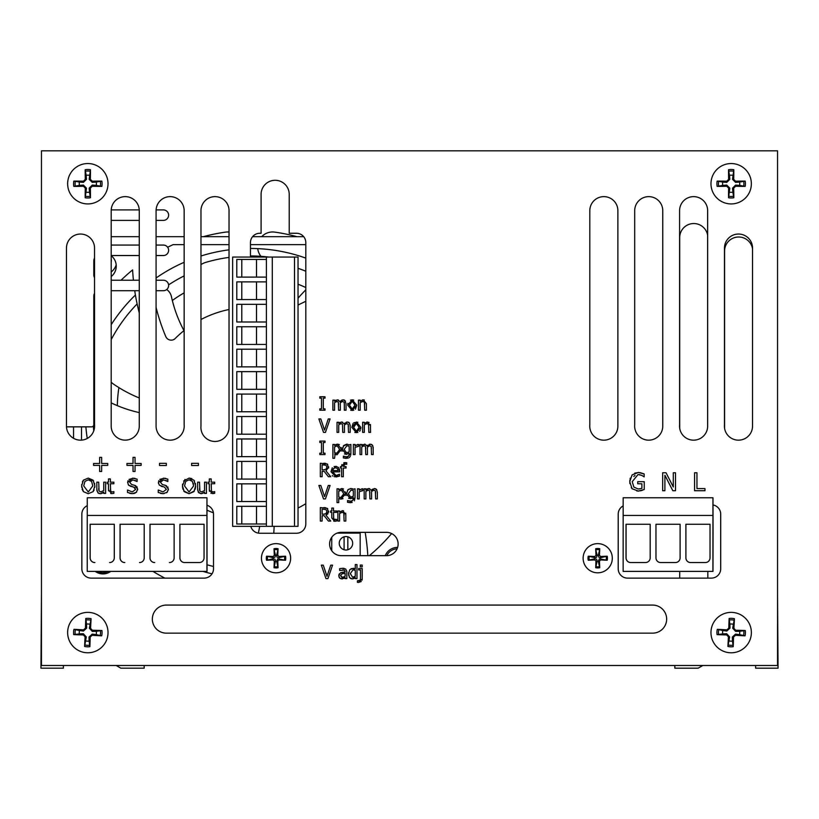 <?xml version="1.0" encoding="UTF-8"?>
<svg xmlns="http://www.w3.org/2000/svg" width="819" height="819" viewBox="0 0 819 819"><rect width="100%" height="100%" fill="white"/><g stroke="black" fill="none" stroke-linecap="round" stroke-linejoin="round"><path stroke-width="1.23" d="M41.452 300.553L41.452 374.078M41.452 447.604L41.452 521.13M41.452 594.645L40.95 668.171L63.391 668.171L63.391 665.499M116.196 665.499L120.833 668.171L144.175 668.171L144.175 665.499M41.452 153.501L41.452 227.027M777.548 374.078L777.548 300.553M777.548 227.027L777.548 153.501M674.825 665.499L674.825 668.181L698.167 668.181L702.804 665.499M755.609 665.499L755.609 668.181L778.05 668.181L777.548 594.655M777.548 521.13L777.548 447.604M679.698 428.337L679.698 237.602A14.066 14.066 0 0 1 692.639 223.577A14.066 14.066 0 0 1 707.647 235.36M679.698 578.122L679.698 571.396M707.831 571.396L707.831 578.122M305.815 271.222A147.819 147.819 0 0 0 298.034 268.304M261.701 236.681A14.957 14.957 0 0 1 274.662 232.115A177.743 177.743 0 0 1 296.939 236.681M260.954 256.327A14.957 14.957 0 0 1 257.739 248.638M184.152 275.901A147.819 147.819 0 0 0 168.591 284.889M203.378 236.681A177.743 177.743 0 0 1 225.655 232.115A14.957 14.957 0 0 1 229.033 232.033M73.546 428.132A177.743 177.743 0 0 1 73.403 426.853M724.59 428.337L724.59 251.064A14.066 14.066 0 0 1 737.53 237.049A14.066 14.066 0 0 1 752.538 248.822M298.034 284.224A132.862 132.862 0 0 1 305.815 287.52M184.152 329.177A102.938 102.938 0 0 0 183.507 329.719M117.332 405.64A132.862 132.862 0 0 1 118.898 387.622M172.328 300.491A132.862 132.862 0 0 1 184.152 292.864M116.185 264.824A13.984 13.984 0 0 1 111.2 271.969M89.855 624.242A8.579 8.579 0 0 0 86.527 624.098L85.79 618.478A34.92 3.041 90.4 0 0 85.483 628.091L83.558 629.862A34.92 3.041 -175.5 0 0 73.956 629.34L79.494 630.548A8.579 8.579 0 0 0 79.351 633.886L83.343 633.732L86.302 636.947L84.592 646.457A14.251 14.251 0 0 0 89.875 646.682A34.92 3.041 -89.6 0 0 90.172 637.069L92.107 635.298A34.92 3.041 4.5 0 0 101.699 635.82L96.171 634.612A8.579 8.579 0 0 0 96.314 631.275L92.312 631.429L89.363 628.214L91.073 618.703A14.251 14.251 0 0 0 85.79 618.478M79.351 633.886L73.73 634.623A34.92 3.041 0.4 0 0 83.343 634.92L85.115 636.854A34.92 3.041 94.5 0 0 84.592 646.457M73.956 629.34A14.251 14.251 0 0 0 73.73 634.623M85.8 640.919A8.579 8.579 0 0 0 89.138 641.062L89.875 646.682M96.314 631.275L101.925 630.538A34.92 3.041 -179.6 0 0 92.322 630.241L90.551 628.306A34.92 3.041 -85.5 0 0 91.073 618.703M101.699 635.82A14.251 14.251 0 0 0 101.925 630.538M89.138 641.062L88.984 637.059L92.199 634.111L96.171 634.612M86.527 624.098L86.681 628.101L83.466 631.05L79.494 630.548M88.698 612.397A20.199 20.199 0 0 1 104.873 643.417A20.199 20.199 0 0 1 69.922 641.922A20.199 20.199 0 0 1 88.698 612.397M733.2 624.242A8.579 8.579 0 0 0 729.862 624.098L729.125 618.478A34.92 3.041 90.4 0 0 728.828 628.091L726.893 629.862A34.92 3.041 -175.5 0 0 717.301 629.34L722.829 630.548A8.579 8.579 0 0 0 722.686 633.886L726.688 633.732L729.637 636.947L727.927 646.457A14.251 14.251 0 0 0 733.21 646.682A34.92 3.041 -89.6 0 0 733.517 637.069L735.442 635.298A34.92 3.041 4.5 0 0 745.044 635.82L739.506 634.612A8.579 8.579 0 0 0 739.649 631.275L735.657 631.429L732.698 628.214L734.408 618.703A14.251 14.251 0 0 0 729.125 618.478M722.686 633.886L717.075 634.623A34.92 3.041 0.4 0 0 726.678 634.92L728.449 636.854A34.92 3.041 94.5 0 0 727.927 646.457M717.301 629.34A14.251 14.251 0 0 0 717.075 634.623M729.145 640.919A8.579 8.579 0 0 0 732.473 641.062L733.21 646.682M739.649 631.275L745.27 630.538A34.92 3.041 -179.6 0 0 735.657 630.241L733.885 628.306A34.92 3.041 -85.5 0 0 734.408 618.703M745.044 635.82A14.251 14.251 0 0 0 745.27 630.538M732.473 641.062L732.319 637.059L735.534 634.111L739.506 634.612M729.862 624.098L730.016 628.101L726.801 631.05L722.829 630.548M732.032 612.397A20.199 20.199 0 0 1 748.218 643.417A20.199 20.199 0 0 1 713.257 641.922A20.199 20.199 0 0 1 732.032 612.397M86.159 192.158A8.579 8.579 0 0 0 89.496 192.158L90.469 197.737A34.92 3.041 -92.1 0 0 90.366 188.124L92.219 186.271A34.92 3.041 2.1 0 0 101.832 186.384L96.253 185.401A8.579 8.579 0 0 0 96.253 182.074L92.26 182.391L89.169 179.31L90.469 169.738A14.251 14.251 0 0 0 85.186 169.738A34.92 3.041 87.9 0 0 85.299 179.351L83.446 181.204A34.92 3.041 -177.9 0 0 73.833 181.091L79.412 182.074A8.579 8.579 0 0 0 79.412 185.401L83.405 185.074L86.486 188.165L85.186 197.737A14.251 14.251 0 0 0 90.469 197.737M96.253 182.074L101.832 181.091A34.92 3.041 177.9 0 0 92.219 181.204L90.366 179.351A34.92 3.041 -87.9 0 0 90.469 169.738M101.832 186.384A14.251 14.251 0 0 0 101.832 181.091M89.496 175.317A8.579 8.579 0 0 0 86.159 175.317L85.186 169.738M79.412 185.401L73.833 186.384A34.92 3.041 -2.1 0 0 83.446 186.271L85.299 188.124A34.92 3.041 92.1 0 0 85.186 197.737M73.833 181.091A14.251 14.251 0 0 0 73.833 186.384M86.159 175.317L86.486 179.31L83.405 182.391L79.412 182.074M89.496 192.158L89.169 188.165L92.26 185.074L96.253 185.401M87.828 203.931A20.199 20.199 0 0 1 70.342 173.638A20.199 20.199 0 0 1 105.323 173.638A20.199 20.199 0 0 1 87.828 203.931M258.343 533.118A136.64 136.64 0 0 0 259.695 526.351M305.815 289.854A136.64 136.64 0 0 0 298.034 298.229M111.2 382.197A26.566 26.566 0 0 0 113.073 383.804A136.64 136.64 0 0 0 139.271 397.973M139.271 412.602A130.016 130.016 0 0 1 111.2 402.897M94.533 406.685A11.783 11.783 0 0 0 93.816 408.067M93.325 425.993A157.432 157.432 0 0 0 93.786 430.794M166.697 289.517A11.783 11.783 0 0 1 171.427 296.642A130.016 130.016 0 0 0 183.988 330.63A106.03 106.03 0 0 0 174.744 338.964A106.03 106.03 0 0 1 184.152 330.497M137.121 303.91A157.432 157.432 0 0 0 111.2 339.578M268.714 257.053A157.432 157.432 0 0 0 250.46 255.958M229.033 257.401A157.432 157.432 0 0 0 205.313 262.51A26.566 26.566 0 0 0 200.972 264.557M298.034 508.036A106.03 106.03 0 0 0 305.815 503.695A106.03 106.03 0 0 1 298.034 508.036M274.119 526.351A130.016 130.016 0 0 1 273.741 533.241M330.62 548.771A157.432 157.432 0 0 0 331.746 548.085M207.125 564.803A157.432 157.432 0 0 0 213.503 566.472M110.76 571.396A13.258 13.258 0 0 1 95.229 571.396M385.227 555.681A13.258 13.258 0 0 1 397.624 547.399M111.2 255.723A13.258 13.258 0 0 1 111.2 276.546M94.533 276.331A13.258 13.258 0 0 1 93.868 275.747M202.948 571.396A164.926 164.926 0 0 0 212.019 573.832M200.972 319.523A106.03 106.03 0 0 1 229.033 309.51M213.411 512.807A106.03 106.03 0 0 1 207.033 510.206M347.246 532.34A203.214 203.214 0 0 1 347.389 533.118M367.823 555.681A220.884 220.884 0 0 0 365.182 532.34M305.815 301.29A237.09 237.09 0 0 0 298.034 305.077M174.744 338.964A5.887 5.887 0 0 1 165.766 336.537A203.214 203.214 0 0 1 156.081 307.473M121.048 280.231A185.544 185.544 0 0 1 132.617 269.912A220.884 220.884 0 0 0 133.415 280.231M134.725 290.704A220.884 220.884 0 0 0 139.271 313.042M391.636 533.548A185.544 185.544 0 0 1 369.338 555.681M93.816 313.626A185.544 185.544 0 0 1 94.533 312.51M135.422 295.014A164.926 164.926 0 0 0 111.2 324.703M94.533 359.06A164.926 164.926 0 0 0 93.816 361.159M85.872 426.853A164.926 164.926 0 0 0 87.244 438.462M305.815 258.108A164.926 164.926 0 0 0 250.46 248.464M229.033 249.836A164.926 164.926 0 0 0 200.972 255.999M184.152 262.295A164.926 164.926 0 0 0 156.081 277.989M164.865 578.122A185.544 185.544 0 0 1 152.979 571.396M167.639 247.256A185.544 185.544 0 0 1 173.137 244.635L184.152 244.635M200.972 244.635L229.033 244.635M250.46 244.635L305.815 244.635M81.501 440.131L81.501 426.853M303.695 236.681L252.58 236.681M229.033 236.681L200.972 236.681M184.152 236.681L156.081 236.681M139.271 236.681L111.2 236.681M73.546 426.853L73.546 438.308M108.21 571.396A11.824 11.824 0 0 1 97.369 571.396M93.816 274.068A14.21 14.21 0 0 0 94.533 274.222A14.21 14.21 0 0 1 93.816 274.068M111.2 262.09A14.21 14.21 0 0 0 111.2 258.394A14.21 14.21 0 0 1 111.2 262.09M94.533 271.785A11.824 11.824 0 0 1 93.816 271.601M386.793 555.671A11.824 11.824 0 0 1 397.082 548.843M94.533 293.284A5.242 5.242 0 0 0 93.816 295.935L93.816 424.6A2.242 2.242 0 0 1 91.574 426.853L66.482 426.853M156.081 280.231L163.38 280.231A5.242 5.242 0 0 1 168.622 285.462A5.242 5.242 0 0 1 163.38 290.704L156.081 290.704M139.271 290.704L111.2 290.704M111.2 280.231L139.271 280.231M94.533 258.128A5.242 5.242 0 0 0 93.816 260.78L93.816 274.989A5.242 5.242 0 0 0 94.533 277.641M156.081 245.065L163.38 245.065A5.242 5.242 0 0 1 168.622 250.307A5.242 5.242 0 0 1 163.38 255.538L156.081 255.538M139.271 255.538L111.2 255.538M111.2 245.065L139.271 245.065M156.101 209.91L163.38 209.91A5.242 5.242 0 0 1 168.622 215.141A5.242 5.242 0 0 1 163.38 220.383L156.081 220.383M139.271 220.383L111.2 220.383M111.22 209.91L139.25 209.91M732.841 175.317A8.579 8.579 0 0 0 729.504 175.317L728.531 169.738A34.92 3.041 87.9 0 0 728.634 179.351L726.781 181.204A34.92 3.041 -177.9 0 0 717.168 181.091L722.747 182.074A8.579 8.579 0 0 0 722.747 185.401L726.74 185.074L729.831 188.165L728.531 197.737A14.251 14.251 0 0 0 733.814 197.737A34.92 3.041 -92.1 0 0 733.701 188.124L735.554 186.271A34.92 3.041 2.1 0 0 745.167 186.384L739.588 185.401A8.579 8.579 0 0 0 739.588 182.074L735.595 182.391L732.514 179.31L733.814 169.738A14.251 14.251 0 0 0 728.531 169.738M722.747 185.401L717.168 186.384A34.92 3.041 -2.1 0 0 726.781 186.271L728.634 188.124A34.92 3.041 92.1 0 0 728.531 197.737M717.168 181.091A14.251 14.251 0 0 0 717.168 186.384M729.504 192.158A8.579 8.579 0 0 0 732.841 192.158L733.814 197.737M739.588 182.074L745.167 181.091A34.92 3.041 177.9 0 0 735.554 181.204L733.701 179.351A34.92 3.041 -87.9 0 0 733.814 169.738M745.167 186.384A14.251 14.251 0 0 0 745.167 181.091M732.841 192.158L732.514 188.165L735.595 185.074L739.588 185.401M729.504 175.317L729.831 179.31L726.74 182.391L722.747 182.074M731.172 163.544A20.199 20.199 0 0 1 748.658 193.837A20.199 20.199 0 0 1 713.677 193.837A20.199 20.199 0 0 1 731.172 163.544M327.989 513.738L325.952 515.212L330.743 521.068L328.419 521.068L324.16 515.714L322.113 515.714L322.113 521.068L320.321 521.068L320.321 507.606L327.221 508.312L328.624 512.366M327.221 508.312L327.733 508.722M323.792 507.606L325.727 507.729M323.679 514.219L326.116 513.523L326.873 511.404L326.023 509.613L322.113 509.162L322.113 514.219L324.57 514.168M328.747 511.261L325.952 515.212M319.799 396.754L325.01 396.754L325.01 398.136L323.3 398.136L323.3 408.845L325.01 408.845L325.01 410.227L319.799 410.227L319.799 408.845L321.509 408.845L321.509 398.136L319.799 398.136L319.799 396.754M344.553 400.174L346.038 403.562L346.038 410.227L344.338 410.227L344.297 403.265M344.287 403.132L344.175 402.467M341.523 400.256L343.069 399.836L345.485 401.095M344.338 404.371L344.052 402.16L342.639 401.453L340.274 402.702L340.315 410.227L338.605 410.227L338.329 402.16L336.906 401.453L334.582 402.672L334.582 410.227L332.883 410.227L332.883 400.122L334.582 400.122L334.582 401.228L337.346 399.836L339.987 401.576L343.069 399.836L344.256 400.041M339.987 401.576L340.622 400.931M337.346 399.836L338.513 400.041M334.582 401.228L335.903 400.194M340.274 402.702L340.315 403.562L340.274 402.702M338.605 404.371L338.329 402.16L336.906 401.453M344.052 402.16L342.639 401.453M353.736 410.278L350.686 410.278M350.471 400.153L352.221 399.836L356.736 405.17L352.221 410.503L347.706 405.17L347.911 403.327M356.736 405.17L355.446 409.183M347.706 405.17L352.221 399.836L353.736 400.061M352.221 409.039L354.975 405.17L352.221 401.3L349.467 405.17L352.221 409.039L354.258 408.077M366.748 422.061L369.052 422.42M370.423 424.488L370.557 432.391L368.857 432.391L368.53 424.375L366.943 423.618L364.332 424.846L364.332 432.391L362.622 432.391L362.622 422.287L364.332 422.287L364.332 423.413L365.039 422.839M368.53 424.375L366.943 423.618M364.332 423.413L367.393 422L370.557 425.839M319.799 441.093L325.01 441.093L325.01 442.475L323.3 442.475L323.3 453.183L325.01 453.183L325.01 454.565L319.799 454.565L319.799 453.183L321.509 453.183L321.509 442.475L319.799 442.475L319.799 441.093M341.195 447.532L341.349 449.242L337.09 454.76L335.718 454.576M335.063 454.31L334.582 458.282L332.883 458.282L332.883 444.461L334.582 444.461L334.582 445.516L335.985 444.553M336.445 444.369L337.674 444.174L341.349 449.242L341.154 451.095M334.582 445.516L337.674 444.174L339.363 444.604M335.718 453.112L336.343 453.214M337.254 445.792L334.582 446.939L334.582 452.672L336.804 453.235L339.588 449.436L337.254 445.792M337.09 454.76L334.582 454.054M366.41 410.227L364.711 410.227L364.383 402.201L362.797 401.453L360.186 402.672L360.186 410.227L358.476 410.227L358.476 400.122L360.186 400.122L360.186 401.238L363.247 399.836L366.41 403.665L366.41 410.227M362.315 399.959L364.332 399.989M360.186 401.238L360.79 400.747M364.711 404.463L364.383 402.201L362.797 401.453M357.493 444.512L358.712 444.512L358.712 446.283L355.057 447.389L355.057 454.565L353.347 454.565L353.347 444.461L355.057 444.461L355.057 445.966L356.347 444.973M358.016 444.461L355.057 445.966M358.62 446.283L357.708 446.201M330.088 418.929L325.45 432.391L323.515 432.391L318.878 418.929L320.802 418.929L324.529 430.108L328.265 418.929L330.088 418.929M373.157 447.133L373.188 454.565L371.488 454.565L371.202 446.498L369.778 445.792L367.424 447.041L367.455 454.565L365.755 454.565L365.469 446.498L364.056 445.792L361.732 447.01L361.732 454.565L360.032 454.565L360.032 444.461L361.732 444.461L361.732 445.567L363.052 444.543M371.703 444.512L372.86 445.905M369.297 444.318L371.406 444.379M366.707 445.147L367.127 445.925L367.741 445.301M361.732 445.567L365.172 444.236M365.755 448.71L365.469 446.498L364.056 445.792M367.424 447.041L367.455 447.901M371.488 448.71L371.202 446.498L369.778 445.792M364.496 444.174L367.127 445.925L370.219 444.174L372.338 445.034L373.188 447.901M348.484 432.391L348.198 424.324L346.785 423.618L344.42 424.877L344.461 432.391L342.751 432.391L342.475 424.324L341.052 423.618L338.728 424.846L338.728 432.391L337.029 432.391L337.029 422.287L338.728 422.287L338.728 423.403L341.492 422L344.134 423.751L347.215 422L349.334 422.87L350.184 425.737L350.184 432.391L348.484 432.391M348.699 422.348L349.621 423.259M350.153 424.959L350.184 425.737M346.294 422.143L348.403 422.205M344.134 423.751L344.738 423.126M341.492 422L342.659 422.215M338.728 423.403L340.049 422.369M348.484 426.545L348.198 424.324L346.785 423.618M344.42 424.877L344.461 425.737L344.42 424.877M342.475 424.324L341.052 423.618M328.747 466.922L325.952 470.874L330.743 476.73L328.419 476.73L324.16 471.375L322.113 471.375L322.113 476.73L320.321 476.73L320.321 463.267L327.221 463.974L328.624 468.028M327.221 463.974L327.733 464.383M323.792 463.267L325.727 463.39M323.679 469.881L326.116 469.185L326.873 467.065L326.023 465.274L322.113 464.813L322.113 469.881L324.57 469.83M326.873 467.065L326.023 465.274L323.884 464.813M360.882 427.323L356.378 432.678L351.853 427.344L356.378 422L360.882 427.344L360.708 429.105M360.288 430.333L359.654 431.285M357.883 432.452L354.832 432.442M353.88 422.717L357.883 422.225M356.378 431.214L359.121 427.344L356.378 423.464L353.613 427.344L356.378 431.214L358.405 430.251M351.853 427.344L353.102 423.403M343.806 462.735L346.734 462.745L346.734 464.301L345.229 464.066L343.243 466.287L346.058 466.625L346.058 468.038L343.304 468.038L343.304 476.73L341.595 476.73L341.595 468.038L340.448 468.038L340.448 466.625L341.595 466.625L341.851 464.608M346.652 464.301L345.229 464.066L346.652 464.301M344.994 462.581L346.734 462.745L344.994 462.581L341.595 466.287M343.478 456.173L346.478 456.859L348.659 456.07L349.181 454.105L349.181 453.224L346.181 454.391L342.414 449.416L343.714 445.526L346.672 444.174L349.181 444.881L350.88 444.461L350.88 453.409L346.345 458.384L343.386 457.944L343.386 456.173L344.738 456.592M348.065 458.169L343.386 457.944M350.88 453.409L350.706 455.241M350.327 456.357L349.048 457.76M346.949 445.7L344.175 449.375L346.56 452.815L349.181 451.822L349.181 446.273L346.949 445.7M348.659 456.07L349.181 454.105M349.181 453.224L348.638 453.654M346.642 454.371L344.471 453.982M342.577 451.156L342.629 447.645M343.284 446.12L347.266 444.205M320.802 485.442L324.529 496.621L328.265 485.442L330.088 485.442L325.45 498.904L323.515 498.904L318.878 485.442L320.802 485.442M339.516 476.115L336.066 476.965L330.978 471.734L335.647 466.349L338.575 467.465L339.701 471.857L332.709 471.857L336.046 475.481L339.516 474.252L339.516 476.115L334.306 476.74M332.954 476.136L332.309 475.604M337.653 475.204L339.414 474.252M335.555 467.741L333.538 468.54L332.709 470.556L338.042 470.556L337.459 468.529L335.555 467.741M333.538 468.54L332.709 470.556M330.978 471.734L332.279 467.803M334.111 466.574L336.363 466.39M339.527 469.287L339.701 470.925M336.046 475.481L336.814 475.419M338.042 470.556L337.459 468.529M342.997 498.689L340.663 499.068M340.213 499.006L338.728 498.392L338.728 502.62L337.029 502.62L337.029 488.8L338.728 488.8L338.728 489.854L341.82 488.513L343.509 488.943M345.342 491.881L345.301 495.434M341.4 490.131L338.728 491.277L338.728 497.01L340.95 497.573L343.734 493.775L341.4 490.131M338.728 489.854L341.82 488.513L345.495 493.581L341.236 499.099L338.728 498.392M347.625 500.522L350.624 501.197L352.805 500.409L353.327 498.443L353.327 497.563L350.327 498.73L346.56 493.755L347.86 489.864L350.819 488.513L353.327 489.219L355.026 488.8L355.026 497.747L350.491 502.723L347.532 502.282L347.532 500.522L348.884 500.931M352.139 502.528L347.532 502.282M355.026 497.747L354.402 500.839M351.095 490.038L348.321 493.724L350.706 497.153L353.327 496.16L353.327 490.612L351.095 490.038M353.327 497.563L352.784 497.993M352.17 498.361L348.618 498.331M346.724 495.505L346.621 492.792M347.788 489.957L348.566 489.24M350.163 488.574L351.699 488.585M352.201 488.708L353.327 489.219M361.681 488.841L362.858 488.851L362.858 490.622L359.203 491.738L359.203 498.904L357.493 498.904L357.493 488.8L359.203 488.8L359.203 490.305L360.309 489.434M362.172 488.8L359.203 490.305M362.766 490.622L361.855 490.54M336.619 520.986L334.736 521.273L331.787 517.977L331.787 512.377L330.641 512.377L330.641 510.964L331.787 510.964L331.787 508.067L333.487 508.067L333.487 510.964L336.619 510.964L336.619 512.377L333.487 512.377L333.732 519.154L336.619 519.461L336.619 520.986L333.722 521.14M333.487 517.188L333.732 519.154L336.527 519.461M333.732 519.154L335.155 519.789M375.399 488.667L376.484 489.373L377.334 492.25L377.334 498.904L375.634 498.904L375.348 490.837L373.935 490.131L371.57 491.38L371.601 498.904L369.901 498.904L369.625 490.837L368.202 490.131L365.878 491.349L365.878 498.904L364.179 498.904L364.179 488.8L365.878 488.8L365.878 489.916L367.199 488.882M365.878 489.916L368.642 488.513L371.283 490.264L374.365 488.513L376.781 489.782M371.283 490.264L372.471 489.168M368.642 488.513L369.809 488.718M369.901 493.058L369.625 490.837L368.202 490.131M371.57 491.38L371.601 492.25M375.634 493.058L375.348 490.837L373.935 490.131M345.813 521.068L344.103 521.068L343.785 513.052L342.199 512.295L339.578 513.523L339.578 521.068L337.878 521.068L337.878 510.964L339.578 510.964L339.578 512.09L342.649 510.687L345.813 514.516L345.813 521.068M342.168 510.718L343.54 510.79M345.679 513.165L345.813 514.516M339.578 512.09L340.182 511.599M344.103 515.315L343.785 513.052L342.199 512.295M41.452 665.499L41.452 150.819L777.548 150.819L777.548 665.499L41.452 665.499M589.813 424.805L589.813 210.667A14.036 14.036 0 0 1 603.849 196.632A14.036 14.036 0 0 1 617.884 210.667L617.884 426.105A14.066 14.066 0 0 1 603.173 440.151A14.066 14.066 0 0 1 589.813 424.805M94.533 424.805A14.066 14.066 0 0 1 81.173 440.151A14.066 14.066 0 0 1 66.462 426.105L66.462 248.075A14.036 14.036 0 0 1 80.497 234.039A14.036 14.036 0 0 1 94.533 248.075L94.533 424.805M679.586 424.805L679.586 210.667A14.036 14.036 0 0 1 693.621 196.632A14.036 14.036 0 0 1 707.647 210.667L707.647 426.105A14.066 14.066 0 0 1 692.935 440.151A14.066 14.066 0 0 1 679.586 424.805M634.705 424.805L634.705 210.667A14.036 14.036 0 0 1 648.73 196.632A14.036 14.036 0 0 1 662.766 210.667L662.766 426.105A14.066 14.066 0 0 1 648.054 440.151A14.066 14.066 0 0 1 634.705 424.805M724.467 424.805L724.467 248.075A14.036 14.036 0 0 1 738.503 234.039A14.036 14.036 0 0 1 752.538 248.075L752.538 426.105A14.066 14.066 0 0 1 737.827 440.151A14.066 14.066 0 0 1 724.467 424.805M184.152 424.805A14.066 14.066 0 0 1 170.792 440.151A14.066 14.066 0 0 1 156.081 426.105L156.081 210.667A14.036 14.036 0 0 1 170.117 196.632A14.036 14.036 0 0 1 184.152 210.667L184.152 424.805M139.271 210.667L139.271 426.105A14.036 14.036 0 0 1 125.235 440.131A14.036 14.036 0 0 1 111.2 426.105L111.2 210.667A14.036 14.036 0 0 1 125.235 196.632A14.036 14.036 0 0 1 139.271 210.667M229.033 210.667L229.033 427.395A14.066 14.066 0 0 1 214.322 441.441A14.066 14.066 0 0 1 200.972 426.105L200.972 210.667A14.036 14.036 0 0 1 214.998 196.632A14.036 14.036 0 0 1 229.033 210.667M712.991 504.954A9.347 9.347 0 0 1 720.7 514.158L720.7 568.765A9.347 9.347 0 0 1 711.342 578.122L627.559 578.122A9.347 9.347 0 0 1 618.212 568.765L618.212 514.158A9.347 9.347 0 0 1 623.167 505.907M207.033 505.262A9.347 9.347 0 0 1 213.503 514.158L213.503 568.765A9.347 9.347 0 0 1 204.156 578.122L91.196 578.122A9.347 9.347 0 0 1 81.849 568.765L81.849 514.158A9.347 9.347 0 0 1 87.264 505.671M166.38 605.077L652.62 605.077A14.036 14.036 0 0 1 666.656 619.113A14.036 14.036 0 0 1 652.62 633.148L166.38 633.148A14.036 14.036 0 0 1 152.344 619.113A14.036 14.036 0 0 1 166.38 605.077M341.277 532.34L386.455 532.34A11.671 11.671 0 0 1 398.126 544.011A11.671 11.671 0 0 1 386.455 555.681L341.277 555.681A11.671 11.671 0 0 1 329.607 544.011A11.671 11.671 0 0 1 341.277 532.34M696.959 488.595L704.975 488.595L704.975 490.724L694.573 490.724L694.573 472.768L696.959 472.768L696.959 488.595M183.62 481.029L189.056 478.112L193.888 480.139L195.68 485.913L193.888 491.666L189.056 493.703L184.234 491.666L182.453 485.913L185.002 479.422M666.052 472.768L673.29 486.988L673.29 472.768L675.511 472.768L675.511 490.724L672.839 490.724L664.895 475.245L664.895 490.724L662.663 490.724L662.663 472.768L666.052 472.768M167.844 481.511L163.524 479.883L160.432 482.237L162.387 484.561L165.458 485.35L168.427 489.127L167.066 492.301L163.165 493.652L158.251 492.495L158.251 489.997L163.022 491.932L166.349 489.434L164.506 487.151L159.326 485.145L158.364 482.442L163.39 478.163L167.844 479.135L167.844 481.511M632.227 481.654L633.875 487.1L638.196 489.004L641.891 488.421L641.891 483.783L637.725 483.783L637.725 481.685L644.246 481.685L644.246 489.527L638.277 491.072L632.084 488.728L629.739 481.736L632.094 474.907L638.298 472.45L644.174 473.986L644.174 476.873L641.697 475.358L638.021 474.518L632.227 481.654M137.111 481.511L132.791 479.883L129.699 482.237L131.654 484.561L134.715 485.35L137.684 489.127L136.333 492.301L132.432 493.652L127.518 492.495L127.518 489.997L132.279 491.932L135.616 489.434L133.773 487.151L128.593 485.145L127.631 482.442L132.658 478.163L137.111 479.135L137.111 481.511M362.213 565.069L362.213 566.84L360.278 566.84L360.278 565.069L362.213 565.069M110.381 483.732L110.647 491.257L112.244 491.963L113.861 491.595L113.861 493.294L111.763 493.611L108.497 489.946L108.497 483.732L107.217 483.732L107.217 482.166L108.497 482.166L108.497 478.941L110.381 478.941L110.381 482.166L113.861 482.166L113.861 483.732L110.381 483.732M360.503 578.214L360.503 569.932L358.681 569.932L358.681 568.519L362.203 568.519L362.203 578.91L358.722 582.442L357.401 582.34L357.401 580.804L360.155 580.241L360.503 578.214L360.155 580.241L358.394 580.937M99.068 491.072L100.829 491.912L103.737 490.55L103.737 482.166L105.631 482.166L105.631 493.386L103.737 493.386L103.737 492.158L100.338 493.703L97.84 492.7L96.816 489.455L96.816 482.166L98.71 482.166L99.068 491.072M339.69 570.474L339.588 568.734L342.68 568.284L345.72 569.031L346.826 571.713L346.826 578.624L345.127 578.624L345.127 577.559L341.84 578.91L339.67 578.009L338.769 575.696L340.622 572.747L345.127 571.979L344.441 570.126L339.69 570.474M82.402 481.828L83.436 480.139L88.247 478.112L93.069 480.139L94.871 485.913L93.069 491.666L88.247 493.703L83.425 491.666L81.634 485.913L83.436 480.139L88.247 478.112L93.694 481.009M323.27 565.161L326.996 576.341L330.733 565.161L332.555 565.161L327.917 578.624L325.982 578.624L321.345 565.161L323.27 565.161M199.887 491.072L201.648 491.912L204.555 490.55L204.555 482.166L206.449 482.166L206.449 493.386L204.555 493.386L204.555 492.158L201.146 493.703L198.648 492.7L197.635 489.455L197.635 482.166L199.519 482.166L199.887 491.072M198.423 463.339L198.423 465.52L191.626 465.52L191.626 463.339L198.423 463.339M211.2 483.732L211.466 491.257L213.053 491.963L214.68 491.595L214.68 493.294L212.582 493.611L209.306 489.946L209.306 483.732L208.036 483.732L208.036 482.166L209.306 482.166L209.306 478.941L211.2 478.941L211.2 482.166L214.68 482.166L214.68 483.732L211.2 483.732M166.329 463.339L166.329 465.52L159.531 465.52L159.531 463.339L166.329 463.339M99.642 457.371L101.658 457.371L101.658 463.462L107.739 463.462L107.739 465.397L101.658 465.397L101.658 471.478L99.642 471.478L99.642 465.397L93.561 465.397L93.561 463.462L99.642 463.462L99.642 457.371M133.036 463.462L133.036 457.371L135.043 457.371L135.043 463.462L141.124 463.462L141.124 465.397L135.043 465.397L135.043 471.478L133.036 471.478L133.036 465.397L126.955 465.397L126.955 463.462L133.036 463.462M351.146 568.611L355.282 568.929L355.282 564.557L356.982 564.557L356.982 578.624L355.282 578.624L355.282 577.6L352.272 578.91L349.549 577.559L348.515 573.648L349.805 569.645L353.358 568.263M250.46 257.053L250.46 242.608A9.347 9.347 0 0 1 259.807 233.261L261.087 233.261L261.087 194.359A14.066 14.066 0 0 1 275.143 180.293A14.066 14.066 0 0 1 289.209 194.359L289.209 233.261L296.468 233.261A9.347 9.347 0 0 1 305.815 242.608L305.815 523.884A9.347 9.347 0 0 1 296.468 533.241L259.807 533.241A9.347 9.347 0 0 1 250.788 526.351M354.033 568.386L355.282 568.929M348.669 575.409L348.577 572.645M350.358 578.337L349.201 576.975M355.282 577.6L352.272 578.91L350.747 578.562M354.32 578.337L353.47 578.726M354.494 576.74L355.282 576.166L355.282 570.331L353.071 569.799L350.276 573.617L352.661 577.293L353.798 577.078M352.661 577.293L355.282 576.166M214.68 493.294L210.913 493.263M209.449 491.308L209.306 489.946M213.411 493.55L212.582 493.611M211.466 491.257L213.053 491.963L214.568 491.595M199.519 488.564L199.59 490.079M203.255 493.12L201.146 493.703L198.096 491.871M197.676 490.305L197.635 489.455M204.555 492.158L203.849 492.721M94.871 485.892L94.789 487.305M94.124 489.967L93.069 491.666L88.247 493.703L83.425 491.666L82.084 489.178M94.615 483.415L94.738 484.08M81.716 487.325L81.716 484.479M89.547 480.006L88.257 479.832L84.941 481.388L83.712 485.913L88.257 491.984L92.793 485.913L91.564 481.388L90.622 480.487M91.564 481.388L88.257 479.832M345.127 571.652L344.441 570.126L342.67 569.789M339.107 574.119L341.349 572.471M342.618 572.205L345.127 571.979M339.015 576.986L338.841 574.907M340.028 578.327L339.373 577.651M345.127 577.559L343.888 578.419L340.653 578.675M345.127 576.136L345.127 573.331L342.086 573.75L340.53 575.583L342.455 577.334L344.564 576.586M342.393 578.89L341.84 578.91M346.785 571.007L346.826 571.713M342.68 568.284L344.052 568.366M339.588 568.734L340.939 568.447M342.455 577.334L343.499 577.17M340.53 575.583L341.769 577.262M98.71 488.564L98.782 490.079M97.84 492.7L98.382 493.171M96.98 491.001L96.816 489.455M101.085 493.642L98.956 493.468M103.737 492.158L102.088 493.314M361.251 581.562L358.466 582.442M358.722 582.442L357.401 582.34M362.203 578.91L362.049 580.159M111.886 493.611L110.647 493.468M108.548 490.847L108.497 489.946M113.861 493.294L112.787 493.519M112.244 491.963L113.759 491.595M110.381 489.076L110.647 491.257M134.132 493.478L131.204 493.601M130.426 493.499L129.658 493.314M136.66 491.953L134.971 493.192M136.896 486.67L137.633 489.823M134.603 485.319L135.821 485.81M131.654 484.561L133.651 485.063M136.957 481.511L135.135 480.374M129.044 479.391L133.64 478.204M134.449 478.296L135.033 478.409M127.631 482.442L128.03 480.681M128.992 485.513L128.255 484.725M133.773 487.151L130.201 486.179M135.176 487.991L133.999 487.223M635.022 475.378L633.834 476.463M640.038 474.754L639.485 474.641M640.12 472.594L644.174 473.986M634.684 473.136L639.015 472.471M629.852 483.568L629.842 480.067M630.077 478.757L630.251 478.142M632.084 488.728L631.265 487.684M639.035 491.052L636.813 490.98M642.587 490.223L640.397 490.857M638.196 489.004L640.202 488.861M164.066 493.611L161.937 493.601M161.159 493.499L160.401 493.314M167.537 491.779L166.462 492.772M167.793 486.885L168.315 490.079M164.353 485.053L166.554 485.81M162.387 484.561L164.209 485.022M167.7 481.511L165.94 480.405M159.777 479.391L164.373 478.204M165.182 478.296L165.766 478.409M158.436 483.343L158.763 480.681M162.889 486.732L161.21 486.281M195.68 485.902L195.608 487.305M195.403 488.513L195.219 489.199M194.472 490.878L189.056 493.703L183.661 490.878M193.888 480.139L194.502 481.009M195.454 483.527L195.567 484.203M189.025 478.112L190.233 478.204M191.185 478.419L191.81 478.644M182.524 487.325L182.576 484.101M182.913 489.209L182.729 488.533M192.383 481.388L189.076 479.832L185.749 481.388L184.521 485.913L189.076 491.984L193.612 485.913L192.383 481.388L190.991 480.241M190.95 480.221L189.875 479.893M193.468 484.131L193.284 483.282M114.281 524.273L90.172 524.273L90.172 557.841A4.709 4.709 -90 0 0 94.891 562.561L94.84 562.561A4.709 4.709 90 0 1 90.131 557.841L90.131 524.273L114.281 524.273L114.281 557.841A4.709 4.709 90 0 1 109.572 562.561M144.205 524.273L120.096 524.273L120.096 557.841A4.709 4.709 -90 0 0 124.805 562.561L124.764 562.561A4.709 4.709 90 0 1 120.055 557.841L120.055 524.273L144.205 524.273L144.205 557.841A4.709 4.709 90 0 1 139.496 562.561M174.13 524.273L150.02 524.273L150.02 557.841A4.709 4.709 -90 0 0 154.73 562.561L154.689 562.561A4.709 4.709 90 0 1 149.979 557.841L149.979 524.273L174.13 524.273L174.13 557.841A4.709 4.709 90 0 1 169.41 562.561M204.054 524.273L179.945 524.273L204.054 524.273L204.054 557.841A4.709 4.709 90 0 1 199.334 562.561L184.613 562.561A4.709 4.709 90 0 1 179.904 557.841L179.904 524.273L179.945 557.841A4.709 4.709 -90 0 0 184.654 562.561L199.334 562.561M206.961 497.768L207.033 571.396L87.244 571.396L87.244 515.438L206.931 515.438L206.961 497.768L87.264 497.768L87.264 515.438M206.931 515.438L206.931 571.396M266.41 257.053L232.657 257.053L232.657 526.351L266.41 526.351L266.41 257.053L298.034 257.053L298.034 526.351L294.502 526.351L294.502 257.053M266.41 501.525L236.783 501.525L236.783 483.855L266.41 483.855M256.511 501.525L256.511 483.855M241.789 501.525L241.789 483.855M266.41 479.084L236.783 479.084L236.783 461.414L266.41 461.414M256.511 479.084L256.511 461.414M241.789 479.084L241.789 461.414M266.41 456.644L236.783 456.644L236.783 438.974L266.41 438.974M256.511 456.644L256.511 438.974M241.789 456.644L241.789 438.974M266.41 434.203L236.783 434.203L236.783 416.533L266.41 416.533M256.511 434.203L256.511 416.533M241.789 434.203L241.789 416.533M266.41 411.762L236.783 411.762L236.783 394.082L266.41 394.082M256.511 411.762L256.511 394.082M241.789 411.762L241.789 394.082M266.41 389.312L236.783 389.312L236.783 371.642L266.41 371.642M256.511 389.312L256.511 371.642M241.789 389.312L241.789 371.642M266.41 366.871L236.783 366.871L236.783 349.201L266.41 349.201M256.511 366.871L256.511 349.201M241.789 366.871L241.789 349.201M266.41 344.43L236.783 344.43L236.783 326.761L266.41 326.761M256.511 344.43L256.511 326.761M241.789 344.43L241.789 326.761M266.41 321.99L236.783 321.99L236.783 304.32L266.41 304.32M256.511 321.99L256.511 304.32M241.789 321.99L241.789 304.32M266.41 299.549L236.783 299.549L236.783 281.879L266.41 281.879M256.511 299.549L256.511 281.879M241.789 299.549L241.789 281.879M266.41 277.109L236.783 277.109L236.783 259.439L266.41 259.439M256.511 277.109L256.511 259.439M241.789 277.109L241.789 259.439M266.41 523.996L236.783 523.996L236.783 506.326L266.41 506.326M256.511 523.996L256.511 506.326M241.789 523.996L241.789 506.326M266.41 526.351L294.502 526.351M272.297 526.351L272.297 257.053M650.184 524.273L650.184 557.841A4.709 4.709 90 0 1 645.474 562.561L630.753 562.561A4.709 4.709 90 0 1 626.033 557.841L626.033 524.273L650.184 524.273L626.064 524.273L626.064 557.841A4.709 4.709 -90 0 0 630.784 562.561M680.108 524.273L655.988 524.273L680.108 524.273L680.108 557.841A4.709 4.709 90 0 1 675.399 562.561L660.677 562.561A4.709 4.709 90 0 1 655.958 557.841L655.958 524.273L655.988 557.841A4.709 4.709 -90 0 0 660.708 562.561M710.032 524.273L710.032 557.841A4.709 4.709 90 0 1 705.323 562.561L690.591 562.561A4.709 4.709 90 0 1 685.882 557.841L685.882 524.273L710.032 524.273L685.912 524.273L685.912 557.841A4.709 4.709 -90 0 0 690.622 562.561M713.062 532.227L712.991 571.396L623.146 571.396L623.167 497.768L712.991 497.768L713.062 532.227M712.919 571.396L712.939 497.768M712.919 515.438L623.146 515.438M274.14 549.805L274.027 548.72A27.477 2.396 86.2 0 0 274.324 555.292L273.116 556.5A27.477 2.396 -176.2 0 0 266.544 556.203L273.167 557.678L275.01 557.186L275.501 555.343L274.14 549.805A8.63 8.63 0 0 1 277.948 549.805L278.061 548.72A9.715 9.715 0 0 0 274.027 548.72M277.764 561.148L276.617 561.23L278.061 567.721A27.477 2.396 -93.8 0 0 277.764 561.148L278.972 559.94A27.477 2.396 3.8 0 0 285.544 560.237A9.715 9.715 0 0 0 285.544 556.203L278.921 557.678L277.078 557.186L276.587 555.343L277.948 549.805M276.617 561.23L277.692 558.875L285.544 560.237M266.544 556.203A9.715 9.715 0 0 0 266.544 560.237L273.167 558.763L275.01 559.264L275.501 561.097L274.027 567.721A9.715 9.715 0 0 0 278.061 567.721M266.544 560.237A27.477 2.396 -3.8 0 0 273.116 559.94L274.324 561.148A27.477 2.396 93.8 0 0 274.027 567.721M285.544 556.203A27.477 2.396 176.2 0 0 278.972 556.5L277.764 555.292A27.477 2.396 -86.2 0 0 278.061 548.72M276.044 543.632A14.588 14.588 0 0 1 288.677 565.519A14.588 14.588 0 0 1 263.411 565.519A14.588 14.588 0 0 1 276.044 543.632M595.812 549.805L595.7 548.72A27.477 2.396 86.2 0 0 595.997 555.292L594.789 556.5A27.477 2.396 -176.2 0 0 588.216 556.203L594.84 557.678L596.508 557.329L597.174 555.343L595.812 549.805A8.63 8.63 0 0 1 599.621 549.805L599.733 548.72A9.715 9.715 0 0 0 595.7 548.72M599.436 561.148L598.29 561.23L599.733 567.721A27.477 2.396 -93.8 0 0 599.436 561.148L600.644 559.94A27.477 2.396 3.8 0 0 607.217 560.237A9.715 9.715 0 0 0 607.217 556.203L600.593 557.678L598.914 557.329L598.259 555.343L599.621 549.805M598.29 561.23L599.354 558.875L607.217 560.237M588.216 556.203A9.715 9.715 0 0 0 588.216 560.237L594.84 558.763L596.672 559.264L597.174 561.097L595.7 567.721A9.715 9.715 0 0 0 599.733 567.721M588.216 560.237A27.477 2.396 -3.8 0 0 594.789 559.94L595.997 561.148A27.477 2.396 93.8 0 0 595.7 567.721M607.217 556.203A27.477 2.396 176.2 0 0 600.644 556.5L599.436 555.292A27.477 2.396 -86.2 0 0 599.733 548.72M597.716 543.632A14.588 14.588 0 0 1 610.35 565.519A14.588 14.588 0 0 1 585.083 565.519A14.588 14.588 0 0 1 597.716 543.632M360.176 555.681L360.176 533.118L337.09 533.118M344.093 549.754L344.093 536.824A6.736 6.736 0 0 1 347.829 536.824L347.829 549.754A6.736 6.736 0 0 1 339.23 543.294A6.736 6.736 0 0 1 344.093 536.824A6.736 6.736 0 0 0 344.093 549.754M347.829 536.824A6.736 6.736 0 0 1 347.829 549.754M331.746 537.264L331.746 550.747M85.821 620.014A12.725 12.725 0 0 1 90.899 620.229M75.266 634.582A12.725 12.725 0 0 1 75.481 629.504M89.834 645.147A12.725 12.725 0 0 1 84.756 644.932M100.399 630.579A12.725 12.725 0 0 1 100.174 635.657M85.115 636.854L86.302 636.947M90.172 637.069L88.984 637.059M92.107 635.298L92.199 634.111M92.322 630.241L92.312 631.429M90.551 628.306L89.363 628.214M83.558 629.862L83.466 631.05M85.483 628.091L86.681 628.101M83.343 634.92L83.343 633.732M729.166 620.014A12.725 12.725 0 0 1 734.244 620.229M718.601 634.582A12.725 12.725 0 0 1 718.826 629.504M733.179 645.147A12.725 12.725 0 0 1 728.101 644.932M743.734 630.579A12.725 12.725 0 0 1 743.519 635.657M728.449 636.854L729.637 636.947M733.517 637.069L732.319 637.059M735.442 635.298L735.534 634.111M735.657 630.241L735.657 631.429M733.885 628.306L732.698 628.214M726.893 629.862L726.801 631.05M728.828 628.091L730.016 628.101M726.678 634.92L726.688 633.732M90.366 196.212A12.725 12.725 0 0 1 85.289 196.212M100.297 181.194A12.725 12.725 0 0 1 100.297 186.282M85.289 171.263A12.725 12.725 0 0 1 90.366 171.263M75.358 186.282A12.725 12.725 0 0 1 75.358 181.194M90.366 179.351L89.169 179.31M85.299 179.351L86.486 179.31M83.446 181.204L83.405 182.391M83.446 186.271L83.405 185.074M85.299 188.124L86.486 188.165M92.219 186.271L92.26 185.074M90.366 188.124L89.169 188.165M92.219 181.204L92.26 182.391M728.634 171.263A12.725 12.725 0 0 1 733.711 171.263M718.703 186.282A12.725 12.725 0 0 1 718.703 181.194M733.711 196.212A12.725 12.725 0 0 1 728.634 196.212M743.642 181.194A12.725 12.725 0 0 1 743.642 186.282M728.634 188.124L729.831 188.165M733.701 188.124L732.514 188.165M735.554 186.271L735.595 185.074M735.554 181.204L735.595 182.391M733.701 179.351L732.514 179.31M726.781 181.204L726.74 182.391M728.634 179.351L729.831 179.31M726.781 186.271L726.74 185.074M284.459 556.316A8.63 8.63 0 0 1 284.459 560.124M277.948 566.635A8.63 8.63 0 0 1 274.14 566.635M267.629 560.124A8.63 8.63 0 0 1 267.629 556.316M274.324 561.148L275.471 561.23M278.972 559.94L279.044 558.793M278.972 556.5L279.044 557.647M277.764 555.292L276.617 555.221M273.116 556.5L273.044 557.647M274.324 555.292L275.471 555.221M273.116 559.94L273.044 558.793M606.132 556.316A8.63 8.63 0 0 1 606.132 560.124M599.621 566.635A8.63 8.63 0 0 1 595.812 566.635M589.301 560.124A8.63 8.63 0 0 1 589.301 556.316M595.997 561.148L597.143 561.23M600.644 559.94L600.716 558.793M600.644 556.5L600.716 557.647M599.436 555.292L598.29 555.221M594.789 556.5L594.707 557.647M595.997 555.292L597.143 555.221M594.789 559.94L594.707 558.793"/></g></svg>
